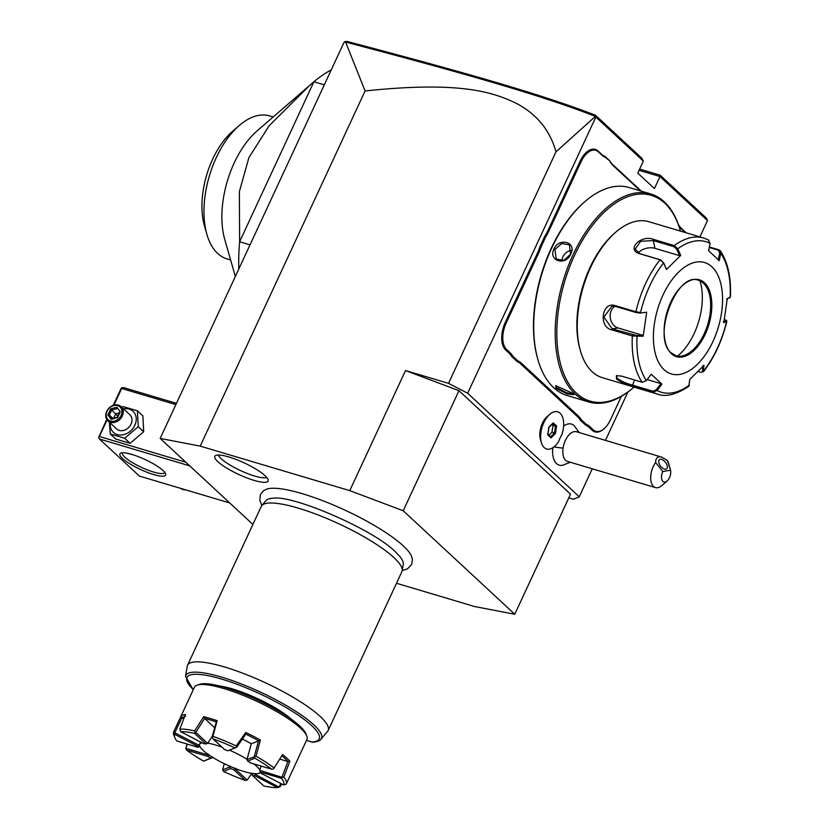 <?xml version="1.0" encoding="UTF-8"?>
<svg xmlns="http://www.w3.org/2000/svg" width="829" height="829" viewBox="0 0 829 829"><rect width="100%" height="100%" fill="white"/><g stroke="black" fill="none" stroke-linecap="round" stroke-linejoin="round"><path stroke-width="1.24" d="M396.5 583.274L474.727 606.559L514.768 614.258L403.215 510.757L349.776 490.633L200.214 446.126L160.173 438.427L252.897 524.446M402.21 570.58L407.485 568.87L411.619 564.559L412.396 559.606L411.65 556.539A81.926 17.844 -155.1 0 0 403.34 545.938A81.926 17.844 -155.1 0 0 331.02 504.022A81.926 17.844 -155.1 0 0 266.534 489.172L263.705 490.581L260.42 494.374L259.809 500.322L261.902 505.452M265.062 475.701A29.367 6.394 24.9 0 1 268.213 480.188A29.367 6.394 24.9 0 1 248.327 478.457A29.367 6.394 24.9 0 1 217.84 461.649A29.367 6.394 24.9 0 1 215.385 455.66A29.367 6.394 24.9 0 1 237.964 460.188A29.367 6.394 24.9 0 1 265.062 475.701M568.798 497.877L573.471 499.265L579.274 496.799L467.649 393.236L595.854 117.044L595.398 116.392L555.99 151.811C550.041 130.36 536.871 114.226 516.488 103.418C493.151 92.174 460.271 80.869 365.081 90.962L345.61 42.051L344.128 42.144L160.173 438.427M365.081 90.962L200.214 446.126M349.776 490.633L405.516 370.553L448.52 383.35L555.99 151.811M405.516 370.553L458.955 390.677L403.215 510.757M467.649 393.236L448.52 383.35M458.955 390.677L570.518 494.167L514.768 614.258M639.636 169.064L660.071 175.147L659.998 176.546L707.479 220.597L699.914 236.887M639.055 170.318L659.998 176.546L654.423 188.556L637.76 173.106L643.335 161.095L641.739 158.142L595.533 115.272L595.502 116.402M595.854 117.044L643.335 161.095M627.885 392.076L605.46 440.375M592.269 468.799L579.274 496.799M549.751 414.303L547.14 416.572A15.544 8.466 106.6 0 0 542.342 423.277A15.544 8.466 106.6 0 0 540.394 439.235L541.347 442.562A19.378 10.549 -73.4 0 1 543.783 422.666A19.378 10.549 106.6 0 1 549.751 414.303A19.378 10.549 106.6 0 1 557.637 411.816A19.378 10.549 106.6 0 0 557.637 411.816A19.378 10.549 106.6 0 0 542.031 427.391A19.378 10.549 106.6 0 0 546.612 448.976A19.378 10.549 -73.4 0 1 546.58 448.966A19.378 10.549 -73.4 0 1 541.347 442.562M552.839 447.733A21.44 11.668 106.6 0 0 562.518 465.297L570.3 462.261M579.15 432.551L574.29 425.754A21.44 11.668 106.6 0 0 563.596 426.137M601.647 154.919L601.346 154.039A39.916 21.73 106.6 0 0 605.025 156.484L605.367 157.386A40.694 22.155 -73.4 0 1 601.647 154.919L598.3 151.811A20.538 11.181 106.6 0 0 581.025 161.8L580.072 161.303L548.207 229.965A39.916 21.73 106.6 0 1 544.653 236.586L539.969 246.669A39.916 21.73 106.6 0 1 537.088 253.912L505.224 322.564A21.316 11.606 -73.4 0 0 505.628 349.931L508.975 353.04A39.916 21.73 106.6 0 1 512.021 356.853L516.913 361.392A39.916 21.73 106.6 0 1 520.602 363.827L577.285 416.407A39.916 21.73 106.6 0 1 580.331 420.22L585.222 424.769A39.916 21.73 106.6 0 1 588.911 427.204L592.258 430.303A21.316 11.606 -73.4 0 0 603.616 429.132L604.144 428.666A20.538 11.181 106.6 0 0 610.465 419.816L621.346 396.397M580.072 161.303A21.316 11.606 -73.4 0 1 597.999 150.94L601.346 154.039M605.025 156.484L609.926 161.023A39.916 21.73 106.6 0 0 612.973 164.836L641.345 191.157M678.433 224.711A39.916 21.73 106.6 0 0 681.283 228.203L684.63 231.312A21.316 11.606 -73.4 0 1 685.842 232.7M660.071 175.147L706.277 218.006L707.479 220.597M345.61 42.051C472.136 75.439 543.254 96.091 595.398 116.392M344.771 41.709L347.071 41.45C472.955 74.651 544 95.325 595.533 115.272M546.58 448.966L546.612 448.976A19.378 10.549 106.6 0 0 558.746 441.349A19.357 10.539 106.6 0 1 561.875 434.603A19.378 10.549 106.6 0 0 557.668 411.826L557.637 411.816M670.557 470.209L662.796 471.514A7.751 4.218 106.6 0 0 662.102 480.25A7.751 4.218 106.6 0 0 667.076 481.038A7.751 4.218 106.6 0 0 670.557 470.209L667.459 460.52L661.625 457.09L576.466 431.754A15.502 8.435 106.6 0 0 563.088 448.116A23.253 5.036 -171.7 0 1 554 446.893M667.076 481.038L661.78 485.618A15.502 8.435 -73.4 0 1 655.48 487.607L567.627 461.463A15.502 8.435 -73.4 0 1 563.088 448.116M655.48 487.607A15.502 8.435 -73.4 0 1 650.941 474.261A15.502 8.435 -73.4 0 1 655.615 462.52L662.796 471.514M667.459 460.52A15.502 8.435 -73.4 0 1 668.516 463.017L670.133 468.686M661.625 457.09C657.729 456.105 655.729 457.909 655.615 462.52M660.319 459.307A5.813 3.129 -127.6 0 1 665.988 463.007A5.813 3.129 -127.6 0 1 666.589 468.862A5.813 3.129 -127.6 0 1 665.77 469.214A5.813 3.129 -127.6 0 1 660.091 465.504A5.813 3.129 -127.6 0 1 659.501 459.649A5.813 3.129 -127.6 0 1 660.319 459.307M548.808 427.298L547.71 434.8L551.047 437.899L555.482 433.494L556.58 425.992L553.244 422.894L548.57 427.474M556.58 425.992L555.44 426.313L552.674 423.743M555.482 433.494L554.477 432.956L555.44 426.313L551.855 424.552M551.047 437.899L550.549 436.852L551.047 437.899M547.71 434.8L547.596 434.106L547.71 434.8M548.912 435.256L551.979 432.21L552.953 425.578M551.979 432.21L554.477 432.956L550.591 436.81M581.025 161.8L549.161 230.452A40.694 22.155 -73.4 0 1 545.575 237.146L544.653 236.586M605.367 157.386L609.926 161.023M640.413 190.877L613.273 165.707A40.694 22.155 -73.4 0 1 610.196 161.862M685.303 232.545A20.538 11.181 106.6 0 0 684.93 232.182L681.583 229.073A40.694 22.155 -73.4 0 1 678.744 225.623M585.222 424.769L586.134 424.23A40.694 22.155 -73.4 0 1 589.854 426.697L593.201 429.805A20.538 11.181 106.6 0 0 604.144 428.666M586.134 424.23L581.305 419.754L580.331 420.22M516.913 361.392L517.824 360.864A40.694 22.155 -73.4 0 1 521.545 363.33L578.217 415.909A40.694 22.155 -73.4 0 1 581.305 419.754M517.824 360.864L512.996 356.377L512.021 356.853M539.969 246.669L540.964 247.094A40.694 22.155 -73.4 0 1 538.042 254.399L506.177 323.061A20.538 11.181 106.6 0 0 506.56 349.434L509.918 352.543A40.694 22.155 -73.4 0 1 512.996 356.377M540.964 247.094L545.575 237.146M680.422 231.094A107.355 58.444 106.6 0 0 680.329 230.773L680.039 229.768A108.516 59.077 106.6 0 0 664.34 201.882A108.516 59.077 106.6 0 0 650.692 193.934L629.201 187.541A108.516 59.077 106.6 0 0 585.036 201.488L584.238 202.172A107.355 58.444 106.6 0 0 537.648 358.729L537.938 359.734A108.516 59.077 106.6 0 0 553.648 387.62A108.516 59.077 106.6 0 0 567.285 395.557L588.787 401.961A108.516 59.077 106.6 0 0 632.952 388.013L633.739 387.319A107.355 58.444 106.6 0 0 633.988 387.102M585.036 201.488A108.516 59.077 106.6 0 0 537.938 359.734M650.692 193.934A108.516 59.077 106.6 0 0 567.658 267.622A108.516 59.077 106.6 0 0 575.15 394.013A108.516 59.077 106.6 0 0 588.787 401.961M555.99 388.314L555.689 385.713L572.808 393.319L573.948 394.697L567.368 394.003L555.99 388.314L556.922 387.817L556.269 385.599M570.756 253.975C565.886 266.399 548.083 261.073 553.927 248.969C559.285 236.99 577.077 242.317 570.756 253.975L563.896 260.327L556.28 259.062L554.881 249.467L561.761 243.519L569.45 244.856L570.466 254.099M573.554 394.096L566.549 392.708L556.922 387.817M680.329 230.773A107.355 58.444 106.6 0 0 664.796 203.188A107.355 58.444 106.6 0 0 574.528 255.415A107.355 58.444 106.6 0 0 576.559 393.267A107.355 58.444 106.6 0 0 633.739 387.319M646.382 380.625L651.221 374.242L661.915 384.159L657.076 390.542L652.91 392.241L632.268 386.096C625.812 384.304 620.558 381.941 616.517 378.998L616.444 375.641L621.501 376.107L642.143 382.252L646.382 380.625A78.517 42.745 -73.4 0 1 637.045 336.501L636.672 335.527L612.279 328.885L603.895 317.155L611.906 306.202L615.553 306.429L636.195 312.564L639.947 313.061L646.682 312.212L643.18 336.242L632.351 335.973L611.709 329.828C598.155 326.989 601.906 301.062 615.242 305.632L635.884 311.777L640.548 312.481A78.517 42.745 -73.4 0 1 663.563 262.907L660.651 259.881L640.009 253.736L635.19 249.135L640.63 241.301L653.283 240.545L673.925 246.69L674.309 245.581L677.749 248.804L680.702 255.415L666.495 269.518L663.563 262.907L660.019 259.788L639.377 253.643C625.885 249.529 641.118 234.286 653.666 239.436L674.309 245.581A81.387 44.31 -73.4 0 1 703.79 238.047L648.879 221.706A81.387 44.31 106.6 0 0 615.76 232.161L614.434 233.312A79.449 43.253 106.6 0 0 579.958 349.164A79.449 43.253 106.6 0 0 580.196 349.993M615.76 232.161A81.387 44.31 106.6 0 0 580.435 350.843A81.387 44.31 106.6 0 0 592.217 371.765A81.387 44.31 106.6 0 0 602.445 377.713L657.366 394.065A81.387 44.31 -73.4 0 1 652.91 392.241L652.848 391.205L632.206 385.06C626.123 383.392 621.211 381.205 617.46 378.49L616.382 376.117L617.004 375.527M709.344 246.98L719.012 249.85L720.411 250.866L720.795 253.28L719.251 260.638L708.557 250.721L710.101 243.363A78.517 42.745 -73.4 0 0 677.749 248.804L676.723 249.239L679.593 255.684L654.931 248.337A11.627 6.891 168 0 0 638.206 252.98M673.925 246.69L676.723 249.239M710.101 243.363L708.246 239.861M724.391 319.372L726.028 320.481L723.261 321.693M657.366 394.065C665.635 397.278 676.112 394.697 688.785 386.335L689.78 379.464L703.976 365.361L703.303 371.92C714.235 357.776 722.09 340.874 726.867 321.227L726.183 320.139L726.629 321.424L723.79 322.668L727.292 298.637L730.39 297.093C731.313 277.902 727.976 262.492 720.411 250.866M726.867 321.227L726.629 321.424A78.517 42.745 -73.4 0 1 703.614 370.988L701.137 372.325M703.614 370.988L701.179 372.335M700.505 372.221L698.091 371.506M689.427 385.091A78.517 42.745 -73.4 0 1 657.076 390.542L656.205 389.858L652.848 391.205M711.873 266.793A58.134 31.647 106.6 0 0 662.982 295.072A58.134 31.647 106.6 0 0 664.091 369.724A58.134 31.647 106.6 0 0 712.971 341.434A58.134 31.647 106.6 0 0 711.873 266.793M643.18 336.242L642.651 335.268L636.672 335.527M642.651 335.268L617.988 327.932A11.627 9.42 80.4 0 1 610.279 317.88A11.627 9.42 80.4 0 1 614.931 306.264M639.947 313.061L646.682 312.212M666.495 269.518L663.449 262.43M680.702 255.415L679.593 255.684M709.241 247.477L718.308 250.171L719.759 252.949L718.256 260.13M726.536 299.228L730.131 297.393A78.517 42.745 -73.4 0 0 720.795 253.28L719.759 252.949M702.868 365.62L702.526 371.112M661.915 384.159L660.92 383.64L656.205 389.858M660.92 383.64L647.19 379.558M676.101 355.765A39.336 21.419 106.6 0 0 684.567 355.289A39.336 21.419 106.6 0 0 704.194 333.735A39.336 21.419 106.6 0 0 705.375 285.383A39.336 21.419 106.6 0 0 703.448 283.228A39.336 21.419 106.6 0 0 698.536 280.357M677.521 356.087A49.802 27.119 106.6 0 0 694.122 333.569A49.802 27.119 106.6 0 0 699.904 280.865M571.45 250.379A9.689 7.844 -47.1 0 0 562.881 256.886A9.689 7.844 132.9 0 0 561.927 260.793M229.747 502.975L139.396 476.084L99.407 438.987L189.768 465.877M122.516 458.468A25.191 5.482 24.9 0 1 121.013 453.038A25.191 5.482 24.9 0 1 140.878 457.67A25.191 5.482 24.9 0 1 163.023 470.52A25.191 5.482 24.9 0 1 165.562 473.722A25.191 5.482 24.9 0 1 149.728 473.266A25.191 5.482 24.9 0 1 122.516 458.468M113.231 405.381L120.941 388.78L121.708 387.765L123.293 387.526L176.463 403.35M121.708 387.765L121.666 388.469L175.883 404.604M185.831 462.23L99.376 436.5L107.086 419.888M113.915 405.163L121.666 388.469M99.376 436.5L98.61 437.515L99.407 438.987M106.744 419.37L98.61 437.515M133.303 454.862L127.272 453.266M164.733 472.343A23.253 5.067 24.9 0 1 164.66 472.571A23.253 5.067 24.9 0 1 147.676 470.022A23.253 5.067 24.9 0 1 124.868 457.214A23.253 5.067 24.9 0 1 122.474 452.986A23.253 5.067 24.9 0 1 122.588 452.789M109.355 422.168L110.278 433.981L115.739 439.038L130.122 443.318L143.697 431.733L142.868 415.868L137.417 410.811L123.024 406.531L121.853 407.329M143.697 431.733L138.236 426.676L137.417 410.811M130.122 443.318L124.671 438.261L138.236 426.676M110.278 433.981L124.671 438.261M110.319 423.059A14.414 11.679 -47.1 0 0 119.469 435.007A14.414 11.679 -47.1 0 0 134.826 425.287A14.414 11.679 -47.1 0 0 123.5 408.852M107.905 420.821L116.651 428.935A9.689 7.844 -47.1 0 0 131.034 424.158A9.689 7.844 -47.1 0 0 129.832 414.728L121.086 406.614A9.689 7.844 -47.1 0 0 106.703 411.402A9.689 7.844 132.9 0 0 107.905 420.821A9.689 7.844 132.9 0 0 122.288 416.034A9.689 7.844 -47.1 0 0 121.086 406.614M121.086 415.422A8.725 7.067 132.9 0 1 110.495 421.049A8.725 7.067 132.9 0 1 107.065 411.246A8.725 7.067 -47.1 0 1 117.666 405.609A8.725 7.067 -47.1 0 1 121.086 415.422M117.449 417.806L120.278 411.712L116.899 407.246L110.703 408.863L107.884 414.956L111.252 419.422L117.314 417.453M120.278 411.712L119.677 412.376L120.278 411.712M111.252 419.422L112.153 418.8L111.252 419.422M107.884 414.956L109.345 415.08L112.07 418.686M110.703 408.863L111.697 410.003L109.345 415.08L112.972 418.448M116.899 407.246L116.858 408.656L111.697 410.003L117.739 416.137M113.687 418.262L115.77 413.785L119.262 412.873M163.354 483.214L177.748 487.504M180.784 488.405A9.689 7.844 -47.1 0 0 185.572 489.825M331.258 69.874A155.023 84.403 -73.4 0 0 313.89 81.75L324.305 84.848M235.343 276.492L224.794 239.622A74.61 40.621 106.6 0 1 257.166 130.827L313.89 81.75L239.622 241.757L250.026 244.856M238.825 269A155.023 84.403 -73.4 0 1 239.622 241.757L239.384 191.592L248.938 157.531L269.114 125.811L309.797 85.273M230.617 259.985L227.053 258.917A74.61 40.621 -73.4 0 1 217.675 253.456A74.61 40.621 -73.4 0 1 206.877 234.296A74.61 40.621 -73.4 0 1 239.249 125.5A74.61 40.621 -73.4 0 1 269.612 115.905L273.176 116.972M206.877 234.296L204.473 225.882A64.921 35.346 -73.4 0 1 232.648 131.22L239.249 125.5M328.149 730.525A77.511 16.881 -155.1 0 0 320.16 716.443A77.511 16.881 -155.1 0 0 244.14 673.728A77.511 16.881 -155.1 0 0 187.541 665.262A77.511 16.881 -155.1 0 0 187.24 666.236L185.541 676.371A74.786 16.279 24.9 0 1 260.513 692.142A74.786 16.279 24.9 0 1 320.958 739.23L327.6 731.385A77.511 16.881 -155.1 0 0 328.149 730.525L401.889 571.668A77.511 16.881 -155.1 0 0 402.189 570.694A77.511 16.881 -155.1 0 0 393.899 557.585A77.511 16.881 -155.1 0 0 319.963 515.69A77.511 16.881 -155.1 0 0 261.829 505.545L265.985 500.643A75.802 16.507 24.9 0 1 274.036 498.156A75.802 16.507 24.9 0 1 274.202 498.146M274.036 498.156C294.523 495.576 373.848 529.783 395.495 551.917L399.951 556.601A75.802 16.507 24.9 0 1 403.257 564.362L402.189 570.694M261.829 505.545A77.511 16.881 -155.1 0 0 261.27 506.405L187.541 665.262M320.958 739.23C320.491 740.566 317.808 741.572 312.896 742.256L312.108 742.028A72.911 15.875 24.9 0 0 253.871 691.127A72.911 15.875 24.9 0 0 193.302 689.655M219.509 685.977A48.445 10.549 24.9 0 1 232.244 688.868A48.445 10.549 24.9 0 1 291.694 719.479M199.592 744.711L197.799 746.287L174.691 734.339A60.071 13.077 -155.1 0 0 174.836 737.644L173.872 735.219A62.009 13.502 24.9 0 1 173.727 731.831A62.009 13.502 24.9 0 1 173.779 731.717L181.002 716.401A62.009 13.502 24.9 0 1 185.427 714.515L179.789 729.147A62.009 13.502 24.9 0 1 194.628 730.909L203.675 716.681A62.009 13.502 24.9 0 1 217.136 720.681L212.898 736.349A62.009 13.502 24.9 0 1 236.182 745.934L245.767 732.473A62.009 13.502 24.9 0 1 260.379 740.028L256.016 756.183A62.009 13.502 24.9 0 1 274.098 767.986L282.616 754.545A62.009 13.502 -155.1 0 1 286.679 758.017A62.009 13.502 -155.1 0 1 289.818 761.219L283.87 777.053A62.009 13.502 24.9 0 1 286.223 784.047L306.927 739.437A62.009 13.502 -155.1 0 0 306.771 736.048L305.818 733.624A60.071 13.077 -155.1 0 0 299.766 725.986A60.071 13.077 -155.1 0 0 246.949 695.334A60.071 13.077 -155.1 0 0 199.582 684.319A60.071 13.077 -155.1 0 0 198.494 684.795M306.771 736.048A62.009 13.502 -155.1 0 0 300.533 728.173A62.009 13.502 -155.1 0 0 246.006 696.526A62.009 13.502 -155.1 0 0 197.115 685.148A62.009 13.502 -155.1 0 0 194.432 687.22L173.727 731.831M289.818 761.219L288.077 761.613A60.849 13.254 -155.1 0 0 281.829 755.799M281.673 783.933L280.15 786.721L279.135 787.156L255.104 774.327L254.482 775.602A34.445 7.502 24.9 0 1 252.368 775.353L263.746 785.913A60.071 13.077 -155.1 0 0 277.591 787.55L254.482 775.602M286.223 784.047A62.009 13.502 24.9 0 1 286.16 784.161L283.653 784.959A60.071 13.077 -155.1 0 0 281.518 778.338L260.223 771.996A34.445 7.502 24.9 0 1 260.555 773.011L283.653 784.959M208.69 754.307L207.996 756.452L186.701 750.121L185.769 748.701L187.085 744.017M202.255 742.867A33.326 7.254 24.9 0 0 199.582 744.245A33.326 7.254 24.9 0 0 212.898 757.488A33.326 7.254 24.9 0 0 244.14 771.571A33.326 7.254 -155.1 0 0 260.047 772.317A33.326 7.254 -155.1 0 0 260.192 771.799M259.912 770.359A33.326 7.254 -155.1 0 0 253.757 763.861M247.032 759.26A33.326 7.254 -155.1 0 0 229.726 750.276M221.975 747.157A33.326 7.254 -155.1 0 0 215.488 744.991A33.326 7.254 24.9 0 0 207.903 743.167M247.778 761.167A34.445 7.502 24.9 0 1 250.358 762.846L271.653 769.188A60.071 13.077 -155.1 0 0 254.783 758.172L247.778 761.167L246.99 759.561L251.26 743.81A33.326 7.254 -155.1 0 0 242.472 739.095M260.223 771.996L259.829 769.519L261.208 766.079M212.307 736.318L207.664 743.364L195.81 732.37L204.618 718.442L214.649 727.748M212.898 736.349L212.069 737.209L216.317 721.893A60.849 13.254 -155.1 0 0 204.442 718.36L204.618 718.442M207.664 743.364L205.986 743.955L194.608 733.396L195.323 732.453L194.628 730.909M194.608 733.396A60.071 13.077 -155.1 0 0 180.763 731.748L203.872 743.706A34.445 7.502 24.9 0 1 205.986 743.955M185.603 716.132L181.696 717.79L183.758 718.826M198.846 745.23L174.805 732.795L181.852 717.841M174.836 737.644A60.071 13.077 -155.1 0 0 176.836 740.971L198.131 747.302A34.445 7.502 24.9 0 1 197.799 746.287M198.131 747.302L200.121 746.349M208.069 754.96L185.914 748.359L187.292 744.079M186.701 750.121A60.071 13.077 -155.1 0 0 203.571 761.126L210.576 758.141A34.445 7.502 24.9 0 1 207.996 756.452M210.576 758.141L212.866 757.022M203.571 761.126L212.297 757.716M230.255 766.017L229.934 766.835L222.649 769.944L224.265 763.685M229.934 766.835L230.597 768.493L223.592 771.478L222.649 769.944M223.592 771.478A60.071 13.077 -155.1 0 0 245.301 780.421L233.913 769.861A34.445 7.502 24.9 0 1 230.597 768.493M233.913 769.861L235.633 768.234M251.643 773.581L247.229 780.068L235.374 769.074M245.301 780.421L247.229 780.068M174.691 734.339L173.779 731.717M181.696 717.79L181.002 716.401M179.789 729.147L180.763 731.748M204.442 718.36L203.675 716.681M217.136 720.681L216.317 721.893M260.379 740.028L258.762 740.732L245.871 734.069L236.648 747.333L227.757 750.815L236.286 747.406L236.182 745.934M234.762 747.82A60.071 13.077 -155.1 0 0 213.053 738.877L224.441 749.447A34.445 7.502 24.9 0 1 227.757 750.815M212.131 737.458L213.053 738.877M245.871 734.069L245.767 732.473M251.26 743.81L258.762 740.732M256.016 756.183L246.99 759.561M258.596 740.68L254.285 756.452M271.653 769.188L273.29 769.084L274.098 767.986M254.524 756.836L254.783 758.172M279.756 759.095L288.077 761.613M283.87 777.053L282.274 777.426L259.912 770.379M287.901 761.519L282.067 776.98M282.274 777.426L281.518 778.338M280.896 783.54L279.145 786.762M279.135 787.156L277.591 787.55M251.664 773.001L252.368 775.353M255.083 773.405L255.104 774.327M218.4 455.017A27.129 5.907 -155.1 0 0 221.229 458.748A27.129 5.907 -155.1 0 0 245.55 472.789A27.129 5.907 -155.1 0 0 266.762 477.463M549.161 230.452L548.207 229.965M598.3 151.811L597.999 150.94M613.273 165.707L612.973 164.836M681.583 229.073L681.283 228.203M684.93 232.182L684.63 231.312M593.201 429.805L592.258 430.303M589.854 426.697L588.911 427.204M578.217 415.909L577.285 416.407M521.545 363.33L520.602 363.827M509.918 352.543L508.975 353.04M506.56 349.434L505.628 349.931M506.177 323.061L505.224 322.564M538.042 254.399L537.088 253.912M636.195 312.564L635.884 311.777A81.387 44.31 -73.4 0 1 660.019 259.788L660.651 259.881M642.143 382.252A81.387 44.31 -73.4 0 1 632.351 335.973L632.921 335.03M611.709 329.828L612.279 328.885L617.988 327.932M615.242 305.632L615.553 306.429M639.377 253.643L640.009 253.736M653.666 239.436L653.283 240.545L654.931 248.337M632.268 386.096L634.558 379.993M616.517 378.998L617.46 378.49M719.012 249.85L718.308 250.171M704.463 282.741A40.113 21.844 106.6 0 0 670.734 302.253A40.113 21.844 106.6 0 0 671.49 353.765A40.113 21.844 106.6 0 0 705.22 334.253A40.113 21.844 106.6 0 0 704.463 282.741M671.521 353.195A39.336 21.419 106.6 0 0 676.132 355.776A39.336 21.419 106.6 0 0 706.235 329.061A39.336 21.419 106.6 0 0 703.52 283.249A39.336 21.419 106.6 0 0 698.578 280.368C676.961 270.71 651.252 337.931 671.397 353.009L676.132 355.776M553.927 248.969L554.881 249.467M306.492 740.359L312.108 742.028M552.984 423.432L548.902 427.495M547.793 434.22L550.777 436.987M548.912 427.463L547.886 434.489M580.435 350.843L579.958 349.164M703.79 238.047L708.733 240.068M730.245 297.331L729.416 297.953M111.884 418.738L117.179 417.35L119.604 412.117M185.541 676.371L193.24 689.801M306.471 740.421L312.481 742.204M197.115 685.148L199.582 684.319M199.582 744.245L200.618 742.017"/></g></svg>
